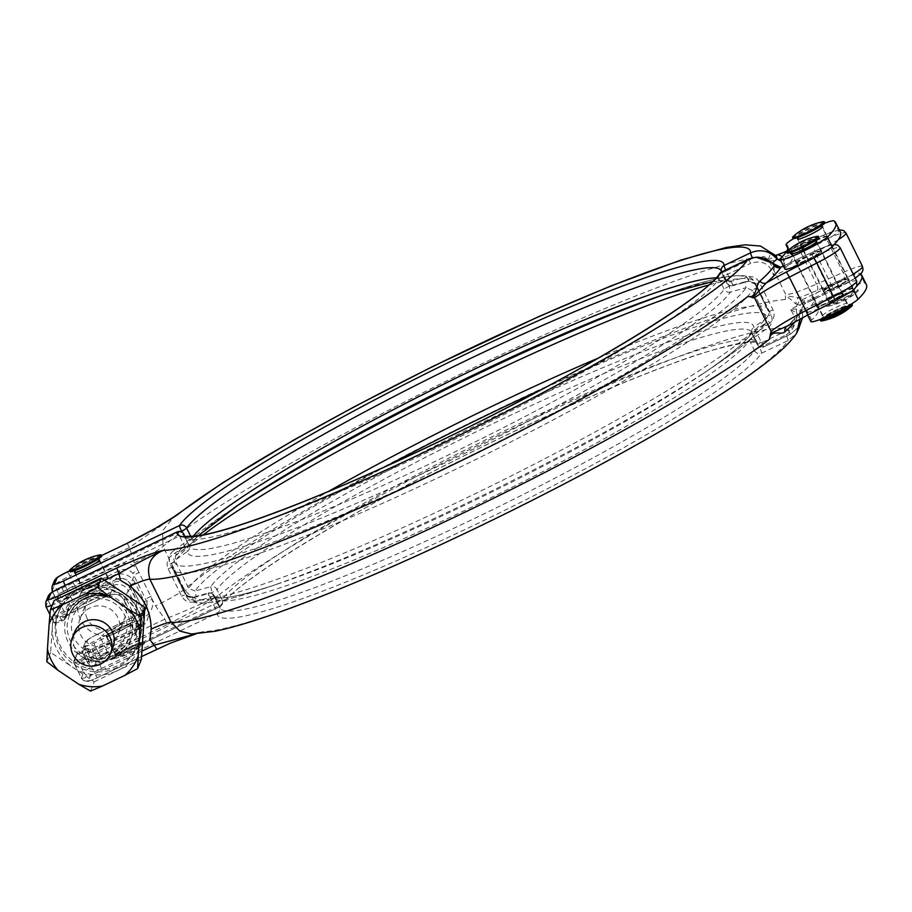 <?xml version="1.0" encoding="UTF-8"?>
<svg xmlns="http://www.w3.org/2000/svg" width="912" height="912" viewBox="0 0 912 912"><rect width="100%" height="100%" fill="white"/><g stroke="black" fill="none" stroke-linecap="round" stroke-linejoin="round"><path stroke-width="0.68" stroke-dasharray="4.56 3.42" d="M815.009 239.457A13.406 1.471 153.7 0 1 802.925 246.867A13.406 1.471 153.7 0 1 790.989 251.119A13.406 1.471 153.7 0 1 791 250.914A13.406 1.471 153.7 0 1 803.084 243.504A13.406 1.471 153.7 0 1 815.02 239.252A13.406 1.471 153.7 0 1 815.009 239.457M824.049 318.003A13.406 1.471 153.7 0 1 824.049 317.798A13.406 1.471 153.7 0 1 836.144 310.388A13.406 1.471 153.7 0 1 848.069 306.124M787.147 253.023A17.693 1.938 153.7 0 1 787.159 252.749A17.693 1.938 153.7 0 1 803.119 242.968A17.693 1.938 153.7 0 1 818.862 237.348M820.64 320.807A17.693 1.938 153.7 0 1 820.663 320.534A17.693 1.938 153.7 0 1 836.612 310.753A17.693 1.938 153.7 0 1 852.367 305.121M820.378 319.348A17.693 1.938 153.7 0 1 835.198 310.319A17.693 1.938 153.7 0 1 851.363 304.038M787.603 250.846A17.693 1.938 153.7 0 1 801.705 242.546A17.693 1.938 153.7 0 1 816.856 236.379M826.546 305.896A17.693 1.938 -26.3 0 0 826.534 306.17A17.693 1.938 -26.3 0 0 828.096 306.238A17.693 1.938 -26.3 0 0 843.247 300.071A17.693 1.938 -26.3 0 0 857.348 291.772A17.693 1.938 -26.3 0 0 858.238 290.768A17.693 1.938 -26.3 0 0 858.249 290.495A17.693 1.938 -26.3 0 0 842.506 296.115A17.693 1.938 -26.3 0 0 826.546 305.896M826.101 304.996A17.693 1.938 -26.3 0 0 826.09 305.269A17.693 1.938 -26.3 0 0 841.833 299.649A17.693 1.938 -26.3 0 0 857.793 289.856A17.693 1.938 -26.3 0 0 857.804 289.594A17.693 1.938 -26.3 0 0 842.05 295.214A17.693 1.938 -26.3 0 0 826.101 304.996M829.943 303.16A13.406 1.471 -26.3 0 0 829.931 303.365A13.406 1.471 -26.3 0 0 841.867 299.113A13.406 1.471 -26.3 0 0 853.951 291.692A13.406 1.471 -26.3 0 0 853.963 291.487A13.406 1.471 -26.3 0 0 842.027 295.75A13.406 1.471 -26.3 0 0 829.943 303.16M796.883 236.288A13.406 1.471 -26.3 0 0 796.883 236.493A13.406 1.471 -26.3 0 0 808.807 232.229A13.406 1.471 -26.3 0 0 820.903 224.819A13.406 1.471 -26.3 0 0 820.903 224.614A13.406 1.471 -26.3 0 0 808.978 228.878A13.406 1.471 -26.3 0 0 796.883 236.288M824.756 222.71A17.693 1.938 -26.3 0 0 809.001 228.342A17.693 1.938 -26.3 0 0 793.041 238.123A17.693 1.938 -26.3 0 0 793.03 238.397M822.749 221.753A17.693 1.938 -26.3 0 0 807.587 227.909A17.693 1.938 -26.3 0 0 793.486 236.208M112.792 655.489A31.715 31.293 21.9 0 1 70.418 640.794A31.715 31.293 21.9 0 1 84.862 598.967A31.715 31.293 21.9 0 1 127.235 613.651A31.715 31.293 21.9 0 1 112.792 655.489M68.491 614.677A2.679 2.645 -158.1 0 0 69.745 613.388A32.171 31.738 21.9 0 1 106.567 595.81L106.408 596.22A32.171 31.738 -158.1 0 0 69.586 613.799L76.414 607.609L80.552 605.636A27.873 27.497 -158.1 0 0 104.162 653.402A27.873 27.497 -158.1 0 0 124.192 614.312A27.873 27.497 -158.1 0 0 80.552 605.636L98.416 597.098L99.739 599.116L77.759 609.592L66.656 615.874A13.406 1.471 153.7 0 1 65.345 616.501L69.38 606.708A13.406 1.471 153.7 0 1 70.577 606.127L113.795 585.481A10.727 10.579 21.9 0 1 128.125 590.452L124.203 600.21A10.727 10.579 -158.1 0 0 109.873 595.24L99.761 599.081M112.803 647.759A20.634 20.36 21.9 0 1 79.686 654.919A20.634 20.36 21.9 0 1 74.51 632.358M104.663 580.34L94.392 585.253A42.887 42.305 -158.1 0 0 79.846 589.243A42.887 42.305 -158.1 0 0 67.659 598.021L94.392 585.253A42.887 42.305 -158.1 0 1 138.521 643.462L137.701 645.502A42.887 42.305 21.9 0 1 116.793 667.709A42.887 42.305 21.9 0 1 68.867 660.356A42.887 42.305 21.9 0 1 58.117 613.491A42.887 42.305 21.9 0 1 79.025 591.272A42.887 42.305 21.9 0 1 126.962 598.625A42.887 42.305 21.9 0 1 137.701 645.502C153.512 611.804 111.868 573.317 79.002 591.307C69.232 596.117 62.278 603.516 58.117 613.491L58.938 611.45A42.887 42.305 -158.1 0 0 92.739 669.374A42.887 42.305 -158.1 0 0 103.067 669.67A42.887 42.305 -158.1 0 0 117.614 665.68A42.887 42.305 -158.1 0 0 129.8 656.902A42.887 42.305 -158.1 0 0 138.521 643.462M791.981 253.137A13.942 1.528 153.7 0 1 803.506 246.206A13.942 1.528 153.7 0 1 816.012 241.258M796.427 263.089A13.942 1.528 153.7 0 1 809.001 255.383A13.942 1.528 153.7 0 1 821.404 250.948A13.942 1.528 153.7 0 1 821.393 251.165A13.942 1.528 153.7 0 1 808.819 258.871A13.942 1.528 153.7 0 1 796.415 263.306A13.942 1.528 153.7 0 1 796.427 263.089M797.875 238.499A13.942 1.528 153.7 0 1 809.4 231.568A13.942 1.528 153.7 0 1 821.906 226.632M802.309 248.463A13.942 1.528 153.7 0 1 814.883 240.745A13.942 1.528 153.7 0 1 827.287 236.322A13.942 1.528 153.7 0 1 827.275 236.527A13.942 1.528 153.7 0 1 814.712 244.245A13.942 1.528 153.7 0 1 802.298 248.668A13.942 1.528 153.7 0 1 802.309 248.463M833.921 220.898L838.641 230.451A26.801 2.941 -26.3 0 1 813.162 246.559L792.551 256.397A214.434 23.53 -26.3 0 0 792.368 255.919A214.434 23.53 -26.3 0 0 790.943 254.539A26.801 2.941 153.7 0 1 790.761 254.368A26.801 2.941 153.7 0 1 790.784 253.958A26.801 2.941 153.7 0 1 822.59 235.604A26.801 2.941 153.7 0 1 838.641 230.451A268.048 29.412 153.7 0 1 840.431 232.161M793.588 238.579A26.801 2.941 153.7 0 1 824.573 223.269M784.879 269.006A26.801 2.941 153.7 0 1 784.901 268.595A26.801 2.941 153.7 0 1 785.711 267.547A214.434 23.53 -26.3 0 0 789.94 262.907A214.434 23.53 -26.3 0 0 792.551 256.397L783.613 260.672A5.358 0.65 64.5 0 0 785.654 266.258L780.626 267.296M99.67 554.941A17.693 1.938 -26.3 0 0 84.508 561.097A17.693 1.938 -26.3 0 0 70.406 569.396M101.677 555.898A17.693 1.938 -26.3 0 0 85.933 561.518A17.693 1.938 -26.3 0 0 69.973 571.311A17.693 1.938 -26.3 0 0 69.962 571.573M83.494 589.061A13.406 1.471 -26.3 0 0 83.482 589.266A13.406 1.471 -26.3 0 0 95.418 585.002A13.406 1.471 -26.3 0 0 107.502 577.592A13.406 1.471 -26.3 0 0 107.513 577.387A13.406 1.471 -26.3 0 0 107.092 577.25A13.406 1.471 -26.3 0 0 94.848 582.016A13.406 1.471 -26.3 0 0 83.63 588.844A13.406 1.471 -26.3 0 0 83.494 589.061M73.815 569.476A13.406 1.471 -26.3 0 0 73.804 569.681A13.406 1.471 -26.3 0 0 85.739 565.417A13.406 1.471 -26.3 0 0 97.823 558.007A13.406 1.471 -26.3 0 0 97.835 557.802A13.406 1.471 -26.3 0 0 85.899 562.066A13.406 1.471 -26.3 0 0 73.815 569.476M116.314 655.454A13.406 1.471 -26.3 0 0 116.303 655.66A13.406 1.471 -26.3 0 0 128.227 651.407A13.406 1.471 -26.3 0 0 140.323 643.986A13.406 1.471 -26.3 0 0 140.334 643.781A13.406 1.471 -26.3 0 0 128.398 648.044A13.406 1.471 -26.3 0 0 116.314 655.454M130.633 624.401A13.406 1.471 153.7 0 1 130.507 624.617A13.406 1.471 153.7 0 1 119.29 631.457A13.406 1.471 153.7 0 1 107.046 636.211A13.406 1.471 153.7 0 1 106.613 636.074A13.406 1.471 153.7 0 1 106.624 635.869A13.406 1.471 153.7 0 1 118.72 628.459A13.406 1.471 153.7 0 1 130.644 624.196A13.406 1.471 153.7 0 1 130.633 624.401M112.917 658.19A17.693 1.938 -26.3 0 0 112.906 658.464A17.693 1.938 -26.3 0 0 114.456 658.532A17.693 1.938 -26.3 0 0 129.618 652.365A17.693 1.938 -26.3 0 0 143.72 644.066A17.693 1.938 -26.3 0 0 144.609 643.063A17.693 1.938 -26.3 0 0 144.62 642.789A17.693 1.938 -26.3 0 0 128.866 648.409A17.693 1.938 -26.3 0 0 112.917 658.19M112.472 657.29A17.693 1.938 -26.3 0 0 112.45 657.563A17.693 1.938 -26.3 0 0 128.204 651.943A17.693 1.938 -26.3 0 0 144.164 642.151A17.693 1.938 -26.3 0 0 144.176 641.888A17.693 1.938 -26.3 0 0 128.421 647.509A17.693 1.938 -26.3 0 0 112.472 657.29M81.259 592.492A16.952 1.858 -26.3 0 0 95.407 587.807A16.952 1.858 -26.3 0 0 111.629 577.98A16.952 1.858 -26.3 0 0 111.321 577.558A16.952 1.858 -26.3 0 0 95.623 583.566A16.952 1.858 -26.3 0 0 81.305 592.39A16.952 1.858 -26.3 0 0 81.259 592.492M87.29 618.758A20.634 20.36 21.9 0 1 96.695 591.535A20.634 20.36 21.9 0 1 124.933 617.629A20.634 20.36 21.9 0 1 87.29 618.758M386.517 466.1A319.907 35.101 -26.3 0 0 195.065 591.033L210.74 586.667A303.833 33.345 153.7 0 1 499.445 414.185A303.833 33.345 153.7 0 1 753.688 327.362L766.878 317.946A5.358 0.741 -125.5 0 0 769.705 323.065C774.037 319.474 775.132 315.073 773.011 309.852L759.502 282.526C756.641 277.647 752.434 275.777 746.894 276.906L748.661 281.261L733.043 285.57A303.833 33.345 -26.3 0 0 669.796 292.672M83.14 589.54A13.942 1.528 153.7 0 1 83.254 589.346A13.942 1.528 153.7 0 1 94.951 582.209A13.942 1.528 153.7 0 1 107.707 577.25A13.942 1.528 153.7 0 1 108.118 577.399A13.942 1.528 153.7 0 1 108.106 577.615A13.942 1.528 153.7 0 1 95.532 585.322A13.942 1.528 153.7 0 1 83.129 589.756A13.942 1.528 153.7 0 1 83.14 589.54M98.827 559.808A13.942 1.528 -26.3 0 0 86.321 564.756A13.942 1.528 -26.3 0 0 74.795 571.687M114.65 653.3A13.942 1.528 153.7 0 1 127.224 645.593A13.942 1.528 153.7 0 1 139.627 641.159A13.942 1.528 153.7 0 1 139.616 641.375A13.942 1.528 153.7 0 1 127.053 649.082A13.942 1.528 153.7 0 1 114.638 653.516A13.942 1.528 153.7 0 1 114.65 653.3M130.997 623.922A13.942 1.528 -26.3 0 0 131.009 623.705A13.942 1.528 -26.3 0 0 118.594 628.14A13.942 1.528 -26.3 0 0 106.02 635.846A13.942 1.528 -26.3 0 0 106.009 636.063A13.942 1.528 -26.3 0 0 106.419 636.211A13.942 1.528 -26.3 0 0 119.187 631.252A13.942 1.528 -26.3 0 0 130.872 624.127A13.942 1.528 -26.3 0 0 130.997 623.922M849.004 279.3A14.478 1.585 -26.3 0 0 848.867 278.958A14.478 1.585 -26.3 0 0 835.415 284.031A14.478 1.585 -26.3 0 0 823.08 291.68A14.478 1.585 -26.3 0 0 823.069 291.703A14.478 1.585 -26.3 0 0 835.232 287.645A14.478 1.585 -26.3 0 0 849.004 279.3M823.319 290.974A13.942 1.528 153.7 0 1 835.198 283.598A13.942 1.528 153.7 0 1 848.149 278.719A13.942 1.528 153.7 0 1 848.297 278.833A13.942 1.528 153.7 0 1 848.297 279.049A13.942 1.528 153.7 0 1 835.723 286.756A13.942 1.528 153.7 0 1 823.308 291.19A13.942 1.528 153.7 0 1 823.308 290.996A13.942 1.528 153.7 0 1 823.319 290.974L823.069 291.703M801.83 248.691A14.478 1.585 153.7 0 1 815.602 240.335A14.478 1.585 153.7 0 1 827.765 236.276A14.478 1.585 153.7 0 1 827.765 236.299A14.478 1.585 153.7 0 1 815.419 243.96A14.478 1.585 153.7 0 1 801.979 249.022A14.478 1.585 153.7 0 1 801.83 248.691M827.515 237.006A13.942 1.528 -26.3 0 0 827.526 236.983A13.942 1.528 -26.3 0 0 827.526 236.801A13.942 1.528 -26.3 0 0 815.123 241.224A13.942 1.528 -26.3 0 0 802.549 248.93A13.942 1.528 -26.3 0 0 802.537 249.147A13.942 1.528 -26.3 0 0 802.685 249.261A13.942 1.528 -26.3 0 0 815.636 244.382A13.942 1.528 -26.3 0 0 827.515 237.006L827.765 236.276M817.676 306.079A13.942 1.528 153.7 0 1 830.239 298.372A13.942 1.528 153.7 0 1 842.654 293.949A13.942 1.528 153.7 0 1 842.642 294.154A13.942 1.528 153.7 0 1 830.068 301.861A13.942 1.528 153.7 0 1 817.665 306.295A13.942 1.528 153.7 0 1 817.676 306.079M822.396 315.632A13.942 1.528 153.7 0 1 834.97 307.925A13.942 1.528 153.7 0 1 847.373 303.502A13.942 1.528 153.7 0 1 847.362 303.707A13.942 1.528 153.7 0 1 834.788 311.414A13.942 1.528 153.7 0 1 822.385 315.848A13.942 1.528 153.7 0 1 822.396 315.632M823.559 291.452A13.942 1.528 153.7 0 1 836.133 283.746A13.942 1.528 153.7 0 1 848.536 279.311A13.942 1.528 153.7 0 1 848.525 279.528A13.942 1.528 153.7 0 1 835.962 287.234A13.942 1.528 153.7 0 1 823.547 291.658A13.942 1.528 153.7 0 1 823.559 291.452M828.278 301.006A13.942 1.528 153.7 0 1 840.853 293.299A13.942 1.528 153.7 0 1 853.256 288.865A13.942 1.528 153.7 0 1 853.244 289.081A13.942 1.528 153.7 0 1 840.682 296.788A13.942 1.528 153.7 0 1 828.267 301.222A13.942 1.528 153.7 0 1 828.278 301.006M810.848 321.548A26.801 2.941 153.7 0 1 810.871 321.138A26.801 2.941 153.7 0 1 811.68 320.101A214.434 23.53 -26.3 0 0 818.338 308.461A214.434 23.53 -26.3 0 0 816.913 307.093A26.801 2.941 153.7 0 1 816.73 306.922A26.801 2.941 153.7 0 1 816.753 306.512A26.801 2.941 153.7 0 1 839.975 292.148A26.801 2.941 153.7 0 1 864.622 282.994A268.048 29.412 153.7 0 1 866.4 284.704M816.913 307.093L812.193 297.54A26.801 2.941 153.7 0 1 812.011 297.369A26.801 2.941 153.7 0 1 812.033 296.959A26.801 2.941 153.7 0 1 843.839 278.593A26.801 2.941 153.7 0 1 859.891 273.44A26.801 2.941 153.7 0 1 834.412 289.549L804.863 303.662A360.514 39.558 -26.3 0 0 798.889 297.757L785.471 295.762L785.346 299.535C785.574 292.524 794.534 303.89 796.142 303.958A5.358 5.278 -78.1 0 1 798.889 297.757A58.972 6.475 -26.3 0 0 817.334 290.267L843.839 278.593A5.358 1.995 -113.8 0 0 843.03 272.437L826.511 239.001A32.171 3.534 153.7 0 1 845.994 233.016M806.151 311.585A26.801 2.941 153.7 0 1 806.96 310.547A214.434 23.53 -26.3 0 0 811.19 305.896L831.79 296.058A26.801 2.941 153.7 0 1 854.168 288.648A26.801 2.941 153.7 0 1 853.358 289.697A26.801 2.941 153.7 0 1 834.788 301.074A26.801 2.941 153.7 0 1 806.128 311.995A26.801 2.941 153.7 0 1 806.151 311.585M752.446 290.449L746.107 287.69A319.907 35.101 153.7 0 1 441.989 469.498A319.907 35.101 153.7 0 1 174.295 560.777L187.473 551.361A303.833 33.345 -26.3 0 0 441.727 464.539A303.833 33.345 -26.3 0 0 730.432 292.057L746.107 287.69L744.933 281.785C750.473 280.657 754.68 282.526 757.541 287.394A5.358 0.593 -26.3 0 0 752.446 290.449L765.955 317.775A324.33 35.591 153.7 0 1 457.55 502.216A324.33 35.591 153.7 0 1 186.584 596.733A324.33 35.591 153.7 0 1 186.151 594.681L192.5 597.463L194.267 601.817C188.727 602.946 184.532 601.076 181.67 596.209L168.161 568.871C166.03 563.65 167.135 559.25 171.456 555.67A5.358 0.741 54.5 0 1 174.295 560.777L172.094 564.904L172.642 567.344A324.33 35.591 -26.3 0 0 173.075 569.396A324.33 35.591 -26.3 0 0 444.041 474.878A324.33 35.591 -26.3 0 0 752.446 290.449M757.541 287.394L771.05 314.731C773.171 319.952 772.076 324.353 767.744 327.932A5.358 0.741 54.5 0 0 764.302 324.387A5.358 0.741 54.5 0 0 764.267 324.433L765.59 323.053M194.267 601.817L209.942 597.451A5.358 0.593 153.7 0 1 214.423 595.889A5.358 0.593 153.7 0 1 214.434 595.924A299.41 32.855 -26.3 0 0 214.822 597.622A299.41 32.855 -26.3 0 0 471.914 507.038A299.41 32.855 -26.3 0 0 749.47 340.393A5.358 0.593 153.7 0 1 754.566 337.349A5.358 0.741 54.5 0 0 751.123 333.803L765.601 323.053L765.955 317.775A5.358 0.593 -26.3 0 1 771.05 314.731M764.267 324.433L751.089 333.849A303.833 33.345 153.7 0 1 702.548 374.011A303.833 33.345 153.7 0 1 462.373 506.331A303.833 33.345 153.7 0 1 277.772 583.942A303.833 33.345 153.7 0 1 208.13 593.153L192.455 597.52A319.907 35.101 -26.3 0 0 265.78 587.955A319.907 35.101 -26.3 0 0 460.15 506.24A319.907 35.101 -26.3 0 0 713.024 366.92A319.907 35.101 -26.3 0 0 764.267 324.433M58.938 611.45A42.887 42.305 -158.1 0 1 61.503 606.184L59.417 601.954L67.659 598.021A42.887 42.305 -158.1 0 0 61.503 606.184L65.311 613.901L66.975 613.103A34.85 34.382 21.9 0 1 106.864 594.054L108.528 593.256A13.406 13.224 21.9 0 1 126.437 599.469L138.248 623.352A13.406 13.224 21.9 0 1 132.137 641.022L130.473 641.82A34.85 34.382 21.9 0 1 90.584 660.869L88.92 661.667L94.825 673.603L141.93 651.111M832.109 246.707A26.801 2.941 -26.3 0 0 832.918 245.659A26.801 2.941 -26.3 0 0 810.54 253.069L783.408 266.019L810.597 253A5.358 0.65 -115.5 0 1 813.23 257.024A32.171 3.534 153.7 0 1 840.1 247.654M843.121 293.926A14.478 1.585 -26.3 0 0 842.973 293.584A14.478 1.585 -26.3 0 0 829.532 298.657A14.478 1.585 -26.3 0 0 817.198 306.307A14.478 1.585 -26.3 0 0 817.186 306.341A14.478 1.585 -26.3 0 0 829.35 302.282A14.478 1.585 -26.3 0 0 843.121 293.926M817.437 305.6A13.942 1.528 153.7 0 1 829.316 298.235A13.942 1.528 153.7 0 1 842.266 293.356A13.942 1.528 153.7 0 1 842.414 293.47A13.942 1.528 153.7 0 1 842.403 293.675A13.942 1.528 153.7 0 1 829.84 301.393A13.942 1.528 153.7 0 1 817.426 305.816A13.942 1.528 153.7 0 1 817.426 305.634A13.942 1.528 153.7 0 1 817.437 305.6M795.948 263.317A14.478 1.585 153.7 0 1 809.719 254.972A14.478 1.585 153.7 0 1 821.883 250.914A14.478 1.585 153.7 0 1 821.872 250.937A14.478 1.585 153.7 0 1 809.537 258.586A14.478 1.585 153.7 0 1 796.085 263.659A14.478 1.585 153.7 0 1 795.948 263.317M821.632 251.644A13.942 1.528 -26.3 0 0 821.644 251.621A13.942 1.528 -26.3 0 0 821.644 251.427A13.942 1.528 -26.3 0 0 809.229 255.862A13.942 1.528 -26.3 0 0 796.655 263.568A13.942 1.528 -26.3 0 0 796.655 263.785A13.942 1.528 -26.3 0 0 796.803 263.899A13.942 1.528 -26.3 0 0 809.753 259.008A13.942 1.528 -26.3 0 0 821.632 251.644M108.311 644.636A20.634 20.36 -158.1 0 0 113.202 611.382A20.634 20.36 -158.1 0 0 80.074 618.541A20.634 20.36 -158.1 0 0 108.311 644.636M90.493 691.102L94.255 681.754L50.616 652.411L54.116 600.552M141.383 659.251L94.255 681.754M46.854 661.759L50.616 652.411M195.499 633.931L199.306 632.917L191.474 634L203.319 631.64C193.39 633.783 177.988 639.608 157.103 649.116L97.516 677.57A10.727 1.174 153.7 0 1 88.567 680.534L90.858 674.846A10.727 1.174 153.7 0 1 101.107 668.633L217.033 613.263A304.768 33.448 -26.3 0 0 472.063 526.178A304.768 33.448 -26.3 0 0 761.657 353.172L788.128 340.529L796.666 333.097M199.306 632.917L203.319 631.64A334.248 36.674 153.7 0 0 514.699 508.987A334.248 36.674 153.7 0 0 788.128 340.529A5.358 0.65 64.5 0 0 786.087 334.943L759.616 347.575L754.566 337.349L767.744 327.932M149.853 639.825A52.611 51.904 -158.1 0 0 120.441 580.306M744.933 281.785L729.258 286.151A5.358 0.593 -26.3 0 0 724.162 289.195A299.41 32.855 153.7 0 1 439.664 459.169A299.41 32.855 153.7 0 1 189.525 546.425A299.41 32.855 153.7 0 1 189.126 544.715A5.358 0.593 -26.3 0 0 189.115 544.692A5.358 0.593 -26.3 0 0 184.634 546.254L171.456 555.67M765.601 323.053L765.601 323.053C758.214 333.667 740.692 348.293 713.024 366.92L702.548 374.011C728.54 356.261 744.295 343.3 749.812 335.137A5.358 5.233 34.3 0 1 751.089 333.849A5.358 0.741 54.5 0 1 751.123 333.803A5.358 5.358 0 0 0 749.812 335.137A5.358 5.233 34.3 0 0 749.47 340.393L754.52 350.618A299.41 32.855 153.7 0 1 476.976 517.264A299.41 32.855 153.7 0 1 219.883 607.848A299.41 32.855 153.7 0 1 219.484 606.149L214.434 595.924A5.358 5.324 -1 0 0 208.13 593.153L215.004 607.677L99.077 663.035L93.172 651.1L136.39 630.454A13.406 13.224 -158.1 0 0 142.5 612.784L130.69 588.901A13.406 13.224 -158.1 0 0 112.78 582.688L69.563 603.334A16.085 1.767 -26.3 0 0 68.115 604.029L65.493 609.866A16.085 1.767 -26.3 0 0 55.951 616.227L53.66 621.916L45.988 606.4L48.279 600.7L55.951 616.227A1.345 1.322 -158.1 0 0 57.741 616.854A14.74 1.619 153.7 0 1 66.485 611.017L68.092 610.402L64.307 619.818L62.552 620.81A14.74 1.619 153.7 0 1 55.45 622.543L57.741 616.854M748.125 259.259A5.358 0.65 -115.5 0 1 750.679 263.283C762.626 259.726 770.309 263.933 773.729 275.891L780.98 267.182M799.927 319.097L799.391 316.293A5.358 5.244 33.1 0 1 800.041 312.132C797.704 315.791 793.144 320.648 786.361 326.701A5.358 4.948 48.5 0 1 787.546 325.937A360.514 39.558 -26.3 0 0 802.172 310.274L802.229 310.171C799.915 309.122 795.925 308.849 790.259 309.328C797.715 319.371 796.324 327.898 786.087 334.943M85.375 649.23L85.329 649.241C79.036 652.753 75.913 654.919 75.97 655.762A1.345 1.322 21.9 0 0 76.015 656.834L83.687 672.361L81.396 678.049L73.724 662.522L76.015 656.834A16.085 1.767 153.7 0 1 85.557 650.473L91.724 651.795L90.63 649.686L88.772 649.241L84.987 658.658A1.345 1.322 -158.1 0 0 83.197 658.031L86.982 648.614L85.375 649.23A14.74 1.619 -26.3 0 0 76.631 655.067L74.339 660.755A14.74 1.619 -26.3 0 0 81.442 659.023L83.197 658.031M774.391 265.609L773.729 275.891L813.23 257.024L829.76 290.461L790.259 309.328C795.002 311.801 798.057 314.104 799.414 316.236L799.391 316.293A355.258 38.988 153.7 0 1 795.23 321.651M802.172 310.274A5.358 5.244 33.1 0 0 800.041 312.132L799.414 316.236A5.358 5.29 21.9 0 1 799.619 312.953L799.619 312.953A5.358 5.29 21.9 0 1 802.229 310.171L811.19 305.896A214.434 23.53 -26.3 0 0 813.8 299.398A214.434 23.53 153.7 0 0 813.618 298.908A214.434 23.53 153.7 0 0 812.193 297.54M130.69 588.901L128.125 590.452L139.935 614.335A10.727 10.579 21.9 0 1 135.044 628.471L91.827 649.116A13.406 1.471 -26.3 0 0 90.63 649.697L86.594 659.49A13.406 1.471 -26.3 0 0 87.905 658.874L99.009 652.582L121.011 642.082L131.123 638.229A10.727 10.579 -158.1 0 0 136.002 624.093L124.203 600.244L126.437 599.469M86.777 659.273A1.345 1.322 21.9 0 1 84.987 658.658L84.862 658.795A1.345 1.231 48.5 0 0 86.594 659.49L83.243 664.21L84.862 658.795L81.476 660.63A16.085 1.767 153.7 0 1 73.712 662.773A16.085 1.767 153.7 0 1 73.724 662.522A1.345 1.322 -158.1 0 1 73.69 661.451L81.385 678.3A16.085 1.767 -26.3 0 0 94.825 673.603A5.358 0.65 -115.5 0 0 97.459 677.627L141.565 656.572M129.618 638.617A2.679 2.645 -158.1 0 0 128.364 639.905A32.171 31.738 21.9 0 1 91.542 657.484L91.382 657.894A32.171 31.738 -158.1 0 0 128.193 640.315L122.026 644.875L121.011 642.082M89.741 657.666A2.679 2.645 -158.1 0 1 91.542 657.484L100.024 655.386L99.009 652.582M104.162 653.402L122.026 644.875A29.48 29.093 -158.1 0 1 100.024 655.386L104.162 653.402M64.307 619.818A1.345 1.322 -158.1 0 0 64.912 618.051L59.633 616.444L65.208 616.58L66.656 615.874L65.311 613.901A16.085 1.767 -26.3 0 1 59.633 616.444L61.4 620.023L64.798 618.188A1.345 1.231 48.5 0 1 65.048 616.683L65.048 616.683A1.345 1.231 48.5 0 1 65.345 616.501M106.51 595.753L98.416 597.098A29.48 29.093 -158.1 0 0 76.414 607.609L77.725 609.626L106.51 595.753C89.935 592.891 77.68 598.774 69.745 613.388L77.725 609.626M65.197 616.58L64.877 616.979A1.345 1.322 21.9 0 0 64.912 618.051L68.708 608.635A1.345 1.322 -158.1 0 1 68.742 609.706L64.957 619.123L62.472 620.844A1.345 0.673 67.4 0 0 62.552 620.81M68.115 604.029L69.38 606.708M864.622 282.994L859.891 273.44A268.048 29.412 153.7 0 1 860.746 273.999M856.562 286.368A268.048 29.412 153.7 0 1 853.358 289.697L853.45 289.902M716.091 277.886A299.41 32.855 153.7 0 1 726.34 281.101A299.41 32.855 153.7 0 1 726.739 282.811A5.358 0.593 -26.3 0 0 726.739 282.834A5.358 0.593 -26.3 0 0 731.219 281.272L746.894 276.906M234.167 507.767A303.833 33.345 -26.3 0 0 190.084 544.874L176.905 554.291A5.358 0.741 -125.5 0 1 176.871 554.336A5.358 0.741 -125.5 0 1 173.428 550.791L186.607 541.375A5.358 0.593 -26.3 0 0 191.691 538.331A299.41 32.855 153.7 0 1 193.184 536.324M180.53 531.628L65.63 586.507L70.349 596.06L113.567 575.426A16.085 15.869 21.9 0 1 135.056 582.871L146.855 606.754A16.085 15.869 21.9 0 1 139.536 627.969L96.319 648.603L101.038 658.168L216.965 602.798A5.358 0.65 64.5 0 0 219.598 606.822A5.358 0.65 64.5 0 0 219.644 606.765A304.768 33.448 -26.3 0 1 509.238 433.747A304.768 33.448 -26.3 0 1 764.267 346.663L790.738 334.02A5.358 0.65 -115.5 0 1 790.693 334.088L799.63 326.04L790.738 334.02A334.248 36.674 153.7 0 0 555.032 408.724A334.248 36.674 153.7 0 0 217.706 595.867C202.658 603.448 185.045 611.2 164.878 619.134L105.29 647.6L100.571 638.035L143.788 617.401A16.085 15.869 -158.1 0 0 152.315 599.526L137.381 569.316A16.085 15.869 -158.1 0 0 117.819 564.859A5.358 0.65 64.5 0 1 119.848 570.445L116.257 579.382L73.04 600.028A10.727 1.174 153.7 0 1 64.091 602.992L66.371 597.292A10.727 1.174 153.7 0 1 76.631 591.079L119.848 570.445A10.727 10.579 21.9 0 1 132.89 573.42L146.786 601.521A5.358 0.718 166.5 0 1 152.315 599.526L155.473 605.91L164.878 619.134A5.358 0.65 -115.5 0 1 166.919 624.72C188.26 614.072 205.189 604.451 217.706 595.867C204.482 602.969 193.344 600.814 184.292 589.414L163.043 546.425L162.575 530.841L173.462 517.207M775.645 255.337A5.358 5.278 -78.1 0 1 771.119 253.319C768.805 251.849 771.119 263.306 764.096 256.546L769.318 261.208L785.848 294.656L785.471 295.762M769.705 323.065L756.527 332.47A5.358 0.593 153.7 0 1 752.047 334.043A299.41 32.855 -26.3 0 0 751.648 332.31A299.41 32.855 -26.3 0 0 501.497 419.566A299.41 32.855 -26.3 0 0 216.999 589.528L222.049 599.754A299.41 32.855 153.7 0 1 499.605 433.12A299.41 32.855 153.7 0 1 756.698 342.536A299.41 32.855 153.7 0 1 757.097 344.234A5.358 5.324 -1 0 0 764.267 346.663A5.358 0.65 -115.5 0 1 764.222 346.731L790.693 334.088A5.358 0.65 -115.5 0 1 788.048 330.064C795.241 326.006 798.068 319.93 796.529 311.847C795.503 306.443 797.384 302.396 802.172 299.695A5.358 0.65 64.5 0 0 804.817 303.719A5.358 0.65 64.5 0 0 804.863 303.662L801.876 308.096A355.258 38.988 153.7 0 1 802.047 309.692L802.708 316.008L802.047 309.692A5.358 0.707 165.3 0 1 796.529 311.847M756.196 257.195L752.639 258.404A5.358 0.65 -115.5 0 1 752.32 257.754M203.251 534.865A324.33 35.591 -26.3 0 0 175.218 560.948L188.727 588.274A5.358 0.593 153.7 0 1 183.631 591.329C186.493 596.197 190.688 598.067 196.228 596.938L195.065 591.033L188.727 588.274A324.33 35.591 153.7 0 1 328.24 491.568M173.428 550.791C169.096 554.371 167.99 558.771 170.122 563.992L183.631 591.329M117.819 564.859L74.602 585.493L69.882 575.939L129.47 547.485L134.224 562.921L137.381 569.316L132.89 573.42M132.878 620.981A16.952 1.858 153.7 0 1 132.833 621.072A16.952 1.858 153.7 0 1 118.514 629.896A16.952 1.858 153.7 0 1 102.805 635.903A16.952 1.858 153.7 0 1 102.509 635.482A16.952 1.858 153.7 0 1 118.72 625.655A16.952 1.858 153.7 0 1 132.878 620.981M126.905 543.461A5.358 0.65 64.5 0 1 129.47 547.485L173.086 517.446M103.729 662.123A10.727 1.174 153.7 0 1 94.78 665.087A5.358 5.29 -158.1 0 1 87.609 662.602L82.889 653.049L85.181 647.36L89.9 656.914L87.609 662.602A16.085 1.767 -26.3 0 0 87.598 662.853A16.085 1.767 -26.3 0 0 101.038 658.168A5.358 0.65 64.5 0 0 103.672 662.192A5.358 0.65 64.5 0 0 103.729 662.123L219.644 606.765A5.358 5.233 -145.7 0 0 221.719 605.009C234.715 582.985 347.187 513.239 472.405 451.725C545.558 415.576 610.39 386.916 666.866 365.746C720.047 344.576 758.579 339.8 757.051 342.992L751.499 331.763A5.358 5.358 0 0 0 752.047 334.043L757.108 344.269A5.358 5.358 0 0 0 764.222 346.731A5.358 0.65 -115.5 0 1 761.577 342.707A5.358 0.593 -26.3 0 1 757.108 344.269A5.358 0.593 -26.3 0 1 757.097 344.234L752.047 334.009A5.358 0.593 153.7 0 1 752.047 334.009A5.358 5.324 -1 0 1 753.688 327.362A5.358 0.741 -125.5 0 0 756.527 332.47L761.577 342.707L788.048 330.064M146.786 601.521A10.727 10.579 21.9 0 1 141.098 613.434L97.88 634.079A10.727 1.174 -26.3 0 0 87.62 640.292L85.329 645.981A10.727 1.174 -26.3 0 0 94.278 643.017A5.358 0.65 -115.5 0 0 96.319 648.603A16.085 1.767 153.7 0 1 82.878 653.3L87.598 662.853C90.345 665.783 92.18 666.82 93.081 665.942C94.175 666.216 97.709 664.962 103.672 662.192L219.598 606.822A5.358 5.358 0 0 0 221.719 605.009A5.358 5.233 -145.7 0 0 222.049 599.754A5.358 0.593 -26.3 0 1 216.965 602.798L211.903 592.572L210.74 586.667A5.358 5.233 34.3 0 1 216.999 589.528A5.358 0.593 153.7 0 1 211.903 592.572L196.228 596.938M767.858 260.137L777.64 254.767M170.122 563.992A5.358 0.593 153.7 0 0 175.218 560.948L175.571 555.67L176.905 554.291A319.907 35.101 153.7 0 1 228.148 511.803A319.907 35.101 153.7 0 1 233.575 508.166M669.203 292.866A319.907 35.101 153.7 0 1 675.382 290.768A319.907 35.101 153.7 0 1 748.718 281.204L755.011 284.054A324.33 35.591 -26.3 0 0 754.589 281.99A324.33 35.591 -26.3 0 0 708.818 285M598.511 357.994A324.33 35.591 153.7 0 1 768.098 309.328A324.33 35.591 153.7 0 1 768.52 311.38L769.067 313.819L766.878 317.946A319.907 35.101 -26.3 0 0 542.879 388.82M776.135 255.941L774.174 255.235L776.625 255.052M782.165 256.819A360.514 39.558 153.7 0 1 783.613 260.672L781.003 261.163M83.687 597.029A34.154 33.698 -158.1 0 0 68.138 642.071A34.154 33.698 -158.1 0 0 113.772 657.894A34.154 33.698 -158.1 0 0 129.322 612.853A34.154 33.698 -158.1 0 0 83.687 597.029M77.68 589.3A45.566 44.95 -158.1 0 0 52.36 626.476A45.566 44.95 -158.1 0 0 72.436 667.082A45.566 44.95 -158.1 0 0 117.819 670.502A45.566 44.95 -158.1 0 0 143.127 633.316A45.566 44.95 -158.1 0 0 123.063 592.72A45.566 44.95 -158.1 0 0 77.68 589.3M785.711 267.547L780.991 257.993M811.68 320.101L806.96 310.547M48.108 596.414A5.358 5.29 21.9 0 0 48.279 600.7A16.085 1.767 153.7 0 1 63.669 591.386L179.584 536.028L184.634 546.254A5.358 0.741 54.5 0 1 187.473 551.361A5.358 5.324 179 0 0 189.126 544.715L189.115 544.692A5.358 5.358 0 0 1 189.673 546.972L184.463 536.199A299.41 32.855 -26.3 0 0 441.556 445.603A299.41 32.855 -26.3 0 0 719.112 278.969L724.162 289.195A5.358 5.233 -145.7 0 0 730.432 292.057L729.258 286.151L724.208 275.926L750.679 263.283M108.528 593.256L109.85 595.274L108.209 596.038A2.679 2.679 0 0 1 106.385 596.243L106.864 594.054L108.186 596.06A2.679 2.645 21.9 0 1 106.408 596.22L106.385 596.243C98.872 594.464 91.645 595.194 84.702 598.42C77.828 601.795 72.789 606.913 69.586 613.799A2.679 2.679 0 0 1 68.297 615.11L66.975 613.103L69.586 613.799A2.679 2.645 -158.1 0 1 68.32 615.087L66.633 615.908M856.63 281.09A32.171 3.534 -26.3 0 0 829.76 290.461A5.358 0.65 64.5 0 1 831.79 296.058M810.54 253.069A5.358 0.65 -115.5 0 1 810.597 253L825.406 246.639L834.389 244.382M177.031 532.004A5.358 0.65 64.5 0 1 179.584 536.028A5.358 0.593 153.7 0 1 184.042 534.432M719.454 273.714A5.358 5.233 34.3 0 0 719.112 278.969A5.358 0.593 153.7 0 1 724.208 275.926A5.358 0.65 -115.5 0 0 721.643 271.901M70.577 606.127L63.669 591.386A5.358 0.65 64.5 0 0 61.104 587.362M55.45 622.543A1.345 1.322 -158.1 0 1 53.66 621.916A16.085 1.767 -26.3 0 0 53.648 622.166A16.085 1.767 -26.3 0 0 61.4 620.023A1.345 0.673 67.4 0 0 62.472 620.844C52.349 624.697 55.381 622.736 53.648 622.166L49.932 614.642M57.98 598.705A5.358 0.65 -115.5 0 0 59.417 601.954A16.085 1.767 153.7 0 1 52.292 605.089M45.976 606.64A16.085 1.767 153.7 0 1 45.988 606.4A5.358 5.29 21.9 0 1 45.817 602.102M834.788 301.074L807.302 315.199A58.972 6.475 -26.3 0 0 787.546 325.937M91.724 651.795A16.085 1.767 153.7 0 1 93.172 651.1L91.827 649.116M101.107 668.633A5.358 0.65 64.5 0 0 99.077 663.035A16.085 1.767 -26.3 0 0 83.687 672.361A5.358 5.29 21.9 0 0 90.858 674.846M87.905 658.874L88.92 661.667A16.085 1.767 153.7 0 1 83.243 664.21L81.476 660.63A1.345 0.673 67.4 0 1 81.442 659.023M88.567 680.534A5.358 5.29 21.9 0 1 81.396 678.049A16.085 1.767 -26.3 0 0 81.385 678.3C84.132 681.23 85.967 682.256 86.868 681.389C87.962 681.663 91.496 680.409 97.459 677.627A5.358 0.65 -115.5 0 0 97.516 677.57M168.161 568.871A5.358 0.593 -26.3 0 1 172.642 567.31A5.358 0.593 -26.3 0 0 172.642 567.31L186.151 594.647A5.358 0.593 -26.3 0 1 186.151 594.681L172.094 564.904L173.075 569.396L186.584 596.733C188.647 600.814 193.173 602.946 200.138 603.14C213.18 603.368 235.057 598.306 265.78 587.955L277.772 583.942C246.183 594.316 225.902 598.933 216.908 597.782L214.468 597.155L220.031 608.395A5.358 5.324 179 0 1 217.033 613.263A5.358 0.65 64.5 0 0 215.004 607.677A5.358 0.593 153.7 0 1 219.473 606.115A5.358 0.593 153.7 0 1 219.484 606.149A5.358 5.324 179 0 1 220.031 608.395A5.358 5.358 0 0 0 219.473 606.115L214.423 595.889A5.358 5.358 0 0 0 208.175 593.096L192.5 597.463C188.818 597.52 186.698 596.585 186.151 594.647A5.358 0.593 -26.3 0 0 181.67 596.209M754.52 350.618A5.358 0.593 153.7 0 1 759.616 347.575A5.358 0.65 64.5 0 1 761.657 353.172A5.358 5.233 34.3 0 1 754.52 350.618M112.78 582.688L113.795 585.481L109.85 595.274C115.972 593.051 120.749 594.715 124.203 600.244L136.002 624.127L139.935 614.335L142.5 612.784M136.39 630.454L135.044 628.471L131.123 638.229L132.137 641.022M128.193 640.315A2.679 2.645 21.9 0 1 129.458 639.027L130.473 641.82L128.193 640.315M90.584 660.869L91.382 657.894A2.679 2.645 21.9 0 0 89.57 658.076L90.584 660.869M106.567 595.81A2.679 2.645 -158.1 0 0 108.38 595.627M74.339 660.755A1.345 1.322 -158.1 0 0 73.69 661.451L75.97 655.762A1.345 1.322 21.9 0 1 76.631 655.067M88.772 649.241L85.329 649.241L85.557 650.473L88.772 649.241A1.345 1.322 -158.1 0 0 86.982 648.614M68.092 610.402A1.345 1.322 -158.1 0 0 68.742 609.706L68.708 608.589L65.493 609.866L66.485 611.017M68.696 607.483L64.877 616.979A1.345 1.322 21.9 0 1 65.527 616.284M138.248 623.352L136.002 624.127L136.344 632.677L140.277 622.919L135.079 628.448L90.63 649.686L88.772 649.196M752.639 258.404L726.169 271.046L733.043 285.57A5.358 5.324 179 0 1 726.739 282.811L721.677 272.585A299.41 32.855 -26.3 0 0 721.289 270.875A299.41 32.855 -26.3 0 0 721.153 270.625M190.779 536.473L191.691 538.331A5.358 5.233 -145.7 0 1 191.36 543.586L198.314 535.709M725.644 269.952A5.358 0.65 -115.5 0 0 726.169 271.046A5.358 0.593 153.7 0 1 721.688 272.608A5.358 0.593 153.7 0 1 721.677 272.585A5.358 5.324 -1 0 1 721.426 271.97A5.358 5.358 0 0 0 721.688 272.608L726.739 282.834A5.358 5.358 0 0 0 732.986 285.627L748.661 281.261C752.229 281.101 754.349 282.047 755.022 284.088A5.358 0.593 153.7 0 1 755.011 284.054L768.52 311.38A5.358 0.593 153.7 0 1 768.52 311.38L755.022 284.088A5.358 0.593 153.7 0 0 759.502 282.526M238.625 504.724L228.148 511.803C200.48 530.442 182.959 545.057 175.571 555.67L190.049 544.92A5.358 5.358 0 0 0 191.36 543.586A5.358 5.233 -145.7 0 1 190.084 544.874A5.358 0.741 -125.5 0 1 190.049 544.92A5.358 0.741 -125.5 0 1 186.607 541.375L182.115 532.3M785.346 299.535A355.691 39.034 -26.3 0 0 491.933 412.19A355.691 39.034 -26.3 0 0 184.292 589.414A32.171 3.534 -26.3 0 1 155.473 605.91M134.224 562.921A32.171 3.534 -26.3 0 0 163.043 546.425A355.691 39.034 153.7 0 1 470.683 369.2A355.691 39.034 153.7 0 1 764.096 256.546M54.321 580.967A5.358 5.29 21.9 0 0 54.492 585.265L59.212 594.818L56.92 600.506L52.201 590.953L54.492 585.265A16.085 1.767 153.7 0 1 69.882 575.939A5.358 0.65 64.5 0 0 67.317 571.915M802.172 299.695L831.721 285.593L815.191 252.145L785.654 266.258M94.78 665.087L97.071 659.399A10.727 1.174 153.7 0 1 107.32 653.186L166.919 624.72M69.574 570.798L101.506 555.556L69.586 570.832M151.061 596.22A5.358 0.593 153.7 0 0 145.977 599.298L142.386 608.236L130.576 584.353A10.727 10.579 -158.1 0 0 116.257 579.382A5.358 0.65 64.5 0 1 116.2 579.451C122.322 577.228 127.121 578.892 130.576 584.432A5.358 0.593 153.7 0 1 130.576 584.353L134.178 575.415A5.358 0.593 153.7 0 1 139.251 572.326M139.536 627.969A5.358 0.65 -115.5 0 1 137.495 622.383A10.727 10.579 -158.1 0 0 142.386 608.236A5.358 0.593 153.7 0 0 142.375 608.315L142.728 616.831L146.319 607.882L141.143 613.377A5.358 0.65 64.5 0 0 141.098 613.434L137.495 622.383L94.278 643.017M839.268 229.801L822.784 235.467A5.358 1.995 -113.8 0 0 822.59 235.604L796.085 247.266A58.972 6.475 153.7 0 1 786.657 251.279M862.513 266.464A32.171 3.534 -26.3 0 0 843.03 272.437L816.525 284.111L800.006 250.675L826.511 239.001A5.358 1.995 -113.8 0 0 822.784 235.467L796.279 247.141A5.358 1.995 -113.8 0 1 800.006 250.675A53.614 5.882 -26.3 0 1 769.318 261.208M834.412 289.549A5.358 0.65 64.5 0 1 834.355 289.617A5.358 0.65 64.5 0 1 831.721 285.593A32.171 3.534 -26.3 0 0 853.187 274.113M838.31 239.651A32.171 3.534 153.7 0 1 815.191 252.145A5.358 0.65 64.5 0 1 813.162 246.559M776.089 255.896A355.258 38.988 -26.3 0 0 771.119 253.319M796.142 303.958A355.258 38.988 153.7 0 1 801.887 308.108L804.817 303.719L834.355 289.617L855.217 278.217M817.334 290.267A5.358 1.995 -113.8 0 0 816.525 284.111A53.614 5.882 153.7 0 1 785.848 294.656M64.091 602.992A5.358 5.29 21.9 0 1 56.92 600.506A16.085 1.767 -26.3 0 0 56.909 600.746A16.085 1.767 -26.3 0 0 70.349 596.06A5.358 0.65 -115.5 0 0 72.983 600.085L116.2 579.451A5.358 0.65 64.5 0 1 113.567 575.426M65.105 585.413A5.358 0.65 -115.5 0 0 65.63 586.507A16.085 1.767 153.7 0 1 53.762 591.215M52.189 591.193A16.085 1.767 153.7 0 1 52.201 590.953A5.358 5.29 21.9 0 1 52.03 586.655M76.631 591.079A5.358 0.65 64.5 0 0 74.602 585.493A16.085 1.767 -26.3 0 0 59.212 594.818A5.358 5.29 21.9 0 0 66.371 597.292M87.62 640.292A5.358 5.29 21.9 0 0 85.01 643.063C88.384 639.209 83.744 641.546 97.926 634.011A5.358 0.65 64.5 0 1 100.571 638.035A16.085 1.767 153.7 0 0 85.181 647.36A5.358 5.29 21.9 0 1 85.01 643.063L82.718 648.751L82.878 653.3A16.085 1.767 153.7 0 1 82.889 653.049A5.358 5.29 21.9 0 1 85.329 645.981M107.32 653.186A5.358 0.65 -115.5 0 0 105.29 647.6A16.085 1.767 -26.3 0 0 89.9 656.914A5.358 5.29 -158.1 0 0 97.071 659.399M796.085 247.266A5.358 1.995 -113.8 0 1 796.279 247.141L786.691 251.21M73.04 600.028A5.358 0.65 -115.5 0 1 72.983 600.085C67.021 602.866 63.487 604.12 62.392 603.847C61.48 604.713 59.656 603.687 56.909 600.746L52.565 591.956M135.056 582.871A5.358 0.593 153.7 0 1 130.576 584.432L142.375 608.315A5.358 0.593 153.7 0 0 146.855 606.754M143.788 617.401A5.358 0.65 64.5 0 0 141.143 613.377L97.926 634.011A5.358 0.65 64.5 0 0 97.88 634.079M773.011 309.852A5.358 0.593 153.7 0 1 768.531 311.414L754.589 281.99C752.514 277.921 748 275.777 741.034 275.595C727.993 275.356 706.105 280.417 675.382 290.768L663.389 294.781M790.943 254.539L787.877 248.326M790.989 251.119L791.559 252.259M792.357 253.889L823.992 317.9M815.02 239.252L815.579 240.38M816.388 242.011L848.023 306.022M826.534 306.17L826.09 305.269M829.931 303.365L798.239 239.252M797.441 237.622L796.883 236.493M828.096 306.238A64.33 64.33 0 0 0 857.348 291.772M853.963 291.487L822.271 227.384M821.473 225.754L820.903 224.614M858.249 290.495L857.804 289.594M821.404 250.948L816.685 241.395M827.287 236.322L822.567 226.769M83.482 589.266L75.172 572.44M74.362 570.809L73.804 569.681M116.303 655.66L106.613 636.074M112.906 658.464L112.45 657.563M114.456 658.532A64.33 64.33 0 0 0 143.72 644.066M132.833 621.072A29.48 29.48 0 0 0 111.321 577.558M81.305 592.39A29.48 29.48 0 0 0 102.805 635.903M99.499 559.957L108.118 577.399M131.009 623.705L139.627 641.159M848.149 278.719L848.867 278.958M848.297 278.833L827.526 236.801M847.373 303.502L842.654 293.949M853.256 288.865L848.536 279.311M842.266 293.356L842.973 293.584M821.644 251.621L821.883 250.914M842.414 293.47L821.644 251.427M118.366 633.943L124.933 617.629M80.074 618.541L86.629 602.228M817.426 305.816L796.655 263.785M796.803 263.899L796.085 263.659M817.426 305.634L817.186 306.341M199.489 632.86L195.943 633.908M799.414 316.133L799.972 319.075M807.644 315.062L806.128 311.995M818.338 308.461L813.618 298.908M816.73 306.922L812.011 297.369M828.267 301.222L823.547 291.658M822.385 315.848L817.665 306.295M712.489 281.591L724.265 280.953L726.693 281.569L721.13 270.328M823.308 291.19L802.537 249.147M802.685 249.261L801.979 249.022M106.009 636.063L114.638 653.516M74.499 572.303L83.129 589.756M107.707 577.25A29.48 29.48 0 0 0 107.092 577.25M106.419 636.211A29.48 29.48 0 0 0 107.046 636.211M144.62 642.789L144.176 641.888M140.334 643.781L130.644 624.196M107.513 577.387L99.203 560.561M98.393 558.942L97.835 557.802M792.368 255.919L787.649 246.365M790.761 254.368L787.843 248.463M802.298 248.668L797.578 239.115M796.415 263.306L791.696 253.753M802.571 317.695L802.72 315.985"/><path stroke-width="1.37" d="M848.023 306.022L848.069 306.124A13.406 1.471 153.7 0 1 848.069 306.329A13.406 1.471 153.7 0 1 835.973 313.739A13.406 1.471 153.7 0 1 824.049 318.003L823.992 317.9M818.406 236.721A17.693 1.938 153.7 0 1 802.446 246.502A17.693 1.938 153.7 0 1 786.703 252.122A17.693 1.938 153.7 0 1 786.714 251.849A17.693 1.938 153.7 0 1 787.603 250.846A64.33 64.33 0 0 1 816.856 236.379A17.693 1.938 153.7 0 1 818.417 236.447A17.693 1.938 153.7 0 1 818.406 236.721M818.417 236.447L818.862 237.348A17.693 1.938 153.7 0 1 818.851 237.622A17.693 1.938 153.7 0 1 802.902 247.403A17.693 1.938 153.7 0 1 787.147 253.023L786.703 252.122M851.363 304.038A17.693 1.938 153.7 0 1 851.922 304.22L852.367 305.121A17.693 1.938 153.7 0 1 852.355 305.395A17.693 1.938 153.7 0 1 851.466 306.409A17.693 1.938 153.7 0 1 837.364 314.708A17.693 1.938 153.7 0 1 822.202 320.864A17.693 1.938 153.7 0 1 820.64 320.807L820.196 319.895A17.693 1.938 153.7 0 1 820.219 319.633A17.693 1.938 153.7 0 1 820.378 319.348M851.922 304.22A17.693 1.938 153.7 0 1 851.911 304.494A17.693 1.938 153.7 0 1 835.951 314.275A17.693 1.938 153.7 0 1 820.196 319.895M792.585 237.485L793.03 238.397A17.693 1.938 -26.3 0 0 808.784 232.765A17.693 1.938 -26.3 0 0 824.744 222.984A17.693 1.938 -26.3 0 0 824.756 222.71L824.311 221.81A17.693 1.938 -26.3 0 0 822.749 221.753A64.33 64.33 0 0 0 793.486 236.208A17.693 1.938 -26.3 0 0 792.596 237.223A17.693 1.938 -26.3 0 0 792.585 237.485A17.693 1.938 -26.3 0 0 808.34 231.865A17.693 1.938 -26.3 0 0 824.288 222.083A17.693 1.938 -26.3 0 0 824.311 221.81M82.285 627.365A20.634 20.36 21.9 0 1 110.523 653.459A20.634 20.36 21.9 0 1 77.395 660.607A20.634 20.36 21.9 0 1 82.285 627.365M72.219 638.047L74.51 632.358A20.634 20.36 21.9 0 1 107.639 625.21A20.634 20.36 21.9 0 1 112.803 647.759L110.523 653.459M816.012 241.258A13.942 1.528 153.7 0 1 816.685 241.395A13.942 1.528 153.7 0 1 816.673 241.612A13.942 1.528 153.7 0 1 804.099 249.318A13.942 1.528 153.7 0 1 791.696 253.753A13.942 1.528 153.7 0 1 791.707 253.536A13.942 1.528 153.7 0 1 791.981 253.137M821.906 226.632A13.942 1.528 153.7 0 1 822.567 226.769A13.942 1.528 153.7 0 1 822.556 226.974A13.942 1.528 153.7 0 1 809.981 234.692A13.942 1.528 153.7 0 1 797.578 239.115A13.942 1.528 153.7 0 1 797.59 238.898A13.942 1.528 153.7 0 1 797.875 238.499M824.573 223.269A26.801 2.941 153.7 0 1 833.921 220.898A268.048 29.412 153.7 0 1 835.711 222.608A268.048 29.412 153.7 0 1 827.389 237.154A26.801 2.941 153.7 0 1 801.602 252.088A26.801 2.941 153.7 0 1 780.159 259.453A26.801 2.941 153.7 0 1 780.182 259.042A26.801 2.941 153.7 0 1 780.991 257.993A214.434 23.53 -26.3 0 0 787.649 246.365A214.434 23.53 -26.3 0 0 786.224 244.986A26.801 2.941 153.7 0 1 786.041 244.815A26.801 2.941 153.7 0 1 786.064 244.405A26.801 2.941 153.7 0 1 793.588 238.579M101.221 555.271A17.693 1.938 -26.3 0 0 101.232 554.998A17.693 1.938 -26.3 0 0 99.67 554.941A64.33 64.33 0 0 0 70.406 569.396A17.693 1.938 -26.3 0 0 69.529 570.41A17.693 1.938 -26.3 0 0 69.517 570.673A17.693 1.938 -26.3 0 0 85.261 565.052A17.693 1.938 -26.3 0 0 101.221 555.271M69.517 570.673L69.962 571.573A17.693 1.938 -26.3 0 0 85.705 565.953A17.693 1.938 -26.3 0 0 101.665 556.172A17.693 1.938 -26.3 0 0 101.677 555.898L101.232 554.998M74.795 571.687A13.942 1.528 -26.3 0 0 74.51 572.086A13.942 1.528 -26.3 0 0 74.499 572.303A13.942 1.528 -26.3 0 0 86.914 567.868A13.942 1.528 -26.3 0 0 99.488 560.162A13.942 1.528 -26.3 0 0 99.499 559.957A13.942 1.528 -26.3 0 0 98.827 559.808M102.509 686.018L124.944 675.313A47.253 46.615 -158.1 0 0 138.214 655.819L139.878 631.138A47.253 46.615 -158.1 0 0 129.356 609.866L108.596 595.889A47.253 46.615 -158.1 0 0 84.805 594.1L62.381 604.816A47.253 46.615 -158.1 0 0 49.111 624.298L47.447 648.979A47.253 46.615 -158.1 0 0 57.969 670.263L78.728 684.228A47.253 46.615 -158.1 0 0 102.509 686.018L90.493 691.102L78.728 684.228M108.596 595.889L97.481 587.385L84.805 594.1M97.481 587.385L101.243 578.037L144.883 607.392L141.383 659.251L137.621 668.599L138.214 655.819M62.381 604.816L50.354 609.9L54.116 600.552L101.243 578.037M124.944 675.313L137.621 668.599M47.447 648.979L46.854 661.759L57.969 670.263M50.354 609.9L49.111 624.298M139.878 631.138L141.121 616.74L144.883 607.392M141.121 616.74L129.356 609.866M157.103 649.116A5.358 0.65 -115.5 0 1 157.058 649.173A5.358 0.65 -115.5 0 1 154.413 645.149L149.853 639.825L151.187 629.075C150.936 611.77 143.857 597.44 129.937 586.074L120.441 580.306L119.005 573.5A5.358 0.65 -115.5 0 1 116.964 567.902C137.849 558.395 153.25 552.569 163.18 550.438C151.609 555.568 136.88 563.263 119.005 573.5L104.663 580.34M795.23 321.651A355.258 38.988 153.7 0 1 784.97 331.729C781.652 335.89 771.164 328.343 769.34 339.332L771.085 331.33L754.566 297.893L748.091 296.332C756.721 299.113 755.934 283.849 759.947 281.09A355.258 38.988 -26.3 0 0 774.368 265.654C767.015 257.389 758.214 255.28 747.988 259.316A334.248 36.674 -26.3 0 1 474.559 427.774A334.248 36.674 -26.3 0 1 163.18 550.438C150.594 555.659 146.148 565.258 149.842 579.223A32.171 3.534 -26.3 0 0 129.937 586.074M748.091 296.332A355.691 39.034 153.7 0 1 427.318 477.01A355.691 39.034 153.7 0 1 149.842 579.223L171.091 622.212L179.824 631.093L191.474 634L214.787 631.298C227.384 628.721 242.558 624.503 260.33 618.655C280.93 611.884 304.448 603.174 330.885 592.538C385.035 570.684 443.711 544.168 506.89 513C570.935 481.285 628.311 450.391 678.995 420.307C703.334 405.817 724.345 392.491 742.037 380.327C774.197 357.835 788.709 345.055 796.666 333.097L799.927 319.097M141.93 651.111L154.413 645.149L195.499 633.931M780.923 267.284A5.358 5.244 33.1 0 1 774.368 265.654L780.923 267.284A360.514 39.558 153.7 0 1 766.297 282.948A58.972 6.475 153.7 0 1 786.053 272.209L813.538 258.085A26.801 2.941 153.7 0 1 784.879 269.006L780.159 259.453M759.947 281.09A5.358 4.948 48.5 0 0 766.297 282.948L752.685 297.859M834.788 301.074A5.358 0.741 -117.2 0 0 834.879 301.074A5.358 0.741 -117.2 0 0 833.363 296.491A32.171 3.534 -26.3 0 0 856.607 281.58A32.171 3.534 -26.3 0 0 856.63 281.09L840.1 247.654A32.171 3.534 153.7 0 1 840.077 248.144A32.171 3.534 153.7 0 1 816.833 263.055L789.336 277.168L805.866 310.616L833.363 296.491L816.833 263.055A5.358 0.741 62.8 0 0 813.538 258.085A26.801 2.941 -26.3 0 0 832.109 246.707L827.389 237.154M177.031 532.004A5.358 0.65 64.5 0 0 176.951 532.004A5.358 0.65 64.5 0 0 176.894 532.061A304.768 33.448 153.7 0 0 431.923 444.976A304.768 33.448 153.7 0 0 721.517 271.958A5.358 0.65 -115.5 0 1 721.574 271.901A5.358 5.358 0 0 0 719.454 273.714A5.358 5.233 34.3 0 1 721.517 271.958L747.988 259.316A5.358 0.65 -115.5 0 1 748.034 259.259A5.358 0.65 -115.5 0 1 748.125 259.259M770.298 333.484L787.546 325.937M860.746 273.999A268.048 29.412 153.7 0 1 861.68 275.15A268.048 29.412 153.7 0 1 856.562 286.368M861.68 275.15L866.4 284.704A268.048 29.412 153.7 0 1 858.078 299.25A26.801 2.941 153.7 0 1 832.291 314.184A26.801 2.941 153.7 0 1 810.848 321.548L807.644 315.062M780.626 267.296L772.453 263.112L756.196 257.195M173.462 517.207L177.566 514.664C165.049 523.249 148.12 532.859 126.779 543.518L101.517 555.579L126.825 543.461A5.358 0.65 64.5 0 0 126.779 543.518M752.32 257.754A5.358 0.65 -115.5 0 1 750.61 252.818C760.859 248.725 769.671 250.811 777.013 259.054A355.258 38.988 -26.3 0 0 776.089 255.896L776.123 255.93M802.571 317.695L799.642 326.017L802.571 317.695M173.964 516.887L177.566 514.664A334.248 36.674 -26.3 0 1 514.892 327.511A334.248 36.674 -26.3 0 1 750.61 252.818L724.139 265.46A304.768 33.448 153.7 0 0 469.11 352.545A304.768 33.448 153.7 0 0 179.516 525.551L63.589 580.921A10.727 1.174 -26.3 0 1 54.64 583.874L56.932 578.185A10.727 1.174 -26.3 0 1 67.192 571.972L69.586 570.832M126.905 543.461A5.358 0.65 64.5 0 0 126.825 543.461L155.61 528.196L174.466 516.568M786.691 251.21L777.64 254.767A5.358 5.278 -78.1 0 1 775.645 255.337M835.711 222.608L840.431 232.161A268.048 29.412 153.7 0 1 832.109 246.707M784.97 331.729A5.358 4.948 48.5 0 1 786.361 326.701L807.394 315.187A5.358 0.741 -117.2 0 0 805.866 310.616A53.614 5.882 153.7 0 0 771.085 331.33M781.003 261.163L777.013 259.054L772.453 263.112M233.575 508.166A319.907 35.101 153.7 0 1 481.012 372.484A319.907 35.101 153.7 0 1 669.203 292.866M669.796 292.672A303.833 33.345 -26.3 0 0 663.389 294.781A303.833 33.345 -26.3 0 0 478.789 372.392A303.833 33.345 -26.3 0 0 238.625 504.724A303.833 33.345 -26.3 0 0 234.167 507.767M769.34 339.332A355.691 39.034 -26.3 0 1 448.556 520A355.691 39.034 -26.3 0 1 171.091 622.212A32.171 3.534 -26.3 0 0 151.187 629.075M184.042 534.432A5.358 0.593 153.7 0 1 184.064 534.466L184.076 534.489A299.41 32.855 -26.3 0 0 184.315 535.834M61.104 587.362A5.358 0.65 64.5 0 0 61.024 587.362L176.951 532.004A5.358 5.358 0 0 1 184.064 534.466A5.358 0.593 153.7 0 1 184.076 534.489A5.358 5.324 179 0 0 176.894 532.061L60.979 587.419A10.727 1.174 -26.3 0 0 50.719 593.632L48.427 599.321A10.727 1.174 -26.3 0 0 57.376 596.368L116.964 567.902M52.292 605.089A16.085 1.767 153.7 0 1 45.976 606.64L49.932 614.642M780.991 267.148L783.397 265.996L780.98 267.182A5.358 5.29 21.9 0 1 774.391 265.609M786.053 272.209A5.358 0.741 62.8 0 1 789.336 277.168A53.614 5.882 -26.3 0 0 754.566 297.893M57.98 598.705A5.358 0.65 -115.5 0 1 57.376 596.368M45.976 606.64L45.817 602.102A5.358 5.29 21.9 0 1 48.427 599.321M45.817 602.102L48.108 596.414A5.358 5.29 21.9 0 1 50.719 593.632M48.108 596.414C51.482 592.561 46.843 594.886 61.024 587.362A5.358 0.65 64.5 0 0 60.979 587.419M774.436 265.574L770.104 261.356L762.797 257.868L757.804 257.173L752.56 257.697L721.574 271.901A5.358 0.65 -115.5 0 1 721.643 271.901M807.302 315.199A5.358 0.741 -117.2 0 0 807.394 315.187L834.879 301.074L851.021 291.715C852.663 291.088 854.578 289.138 856.778 285.878L856.63 281.09M858.078 299.25L853.45 289.902M721.153 270.625A299.41 32.855 -26.3 0 0 463 362.041A299.41 32.855 -26.3 0 0 186.641 528.105L190.779 536.473M193.184 536.324A299.41 32.855 153.7 0 1 443.369 384.305A299.41 32.855 153.7 0 1 716.091 277.886M182.115 532.3L181.545 531.149A5.358 0.593 -26.3 0 0 186.641 528.105A5.358 5.233 -145.7 0 0 179.516 525.551A5.358 0.65 -115.5 0 0 181.545 531.149L180.53 531.628M786.657 251.279A58.972 6.475 153.7 0 1 777.64 254.767A360.514 39.558 153.7 0 1 782.165 256.819M853.187 274.113A32.171 3.534 -26.3 0 0 862.513 266.464L845.994 233.016A32.171 3.534 153.7 0 1 838.31 239.651M53.762 591.215A16.085 1.767 153.7 0 1 52.189 591.193L52.565 591.956M721.13 270.328A5.358 5.358 0 0 0 721.426 271.97A5.358 5.324 -1 0 1 724.139 265.46A5.358 0.65 -115.5 0 0 725.644 269.952M65.105 585.413A5.358 0.65 -115.5 0 1 63.589 580.921M56.932 578.185A5.358 5.29 21.9 0 0 54.321 580.967L52.03 586.655A5.358 5.29 21.9 0 1 54.64 583.874M708.818 285A324.33 35.591 -26.3 0 0 448.054 393.79A324.33 35.591 -26.3 0 0 203.251 534.865M328.24 491.568A324.33 35.591 153.7 0 1 598.511 357.994M542.879 388.82A319.907 35.101 -26.3 0 0 386.517 466.1M787.877 248.326L786.224 244.986M791.559 252.259L792.357 253.889M822.202 320.864A64.33 64.33 0 0 0 851.466 306.409M815.579 240.38L816.388 242.011M798.239 239.252L797.441 237.622M822.271 227.384L821.473 225.754M75.172 572.44L74.362 570.809M840.1 247.654L837.718 245.168L834.389 244.382M195.943 633.908L170.715 643.006L141.565 656.572M719.454 273.714C706.207 296.377 587.168 369.577 457.995 432.322C374.285 473.157 304.015 503.242 247.198 522.587C225.652 529.769 209.133 534.181 197.63 535.811C187.667 536.575 183.164 536.541 184.11 535.732M799.972 319.075L799.3 327.374L796.666 333.097M173.086 517.446L222.813 482.699L293.607 440.131L354.358 406.718L432.254 366.727L538.433 316.738L610.88 285.946L681.241 259.943L726.476 247.414L745.058 244.826L760.426 246.023L776.089 255.896M52.03 586.655L52.189 591.193M54.321 580.967C57.695 577.114 53.056 579.451 67.237 571.915L69.574 570.798M855.217 278.217L861.783 272.813L863.037 269.895L862.513 266.464M845.994 233.016L843.6 230.531L839.268 229.801M712.489 281.591L663.389 294.781M198.314 535.709L238.625 504.724M99.203 560.561L98.393 558.942M787.843 248.463L786.041 244.815M776.625 255.052L775.61 255.292"/></g></svg>
